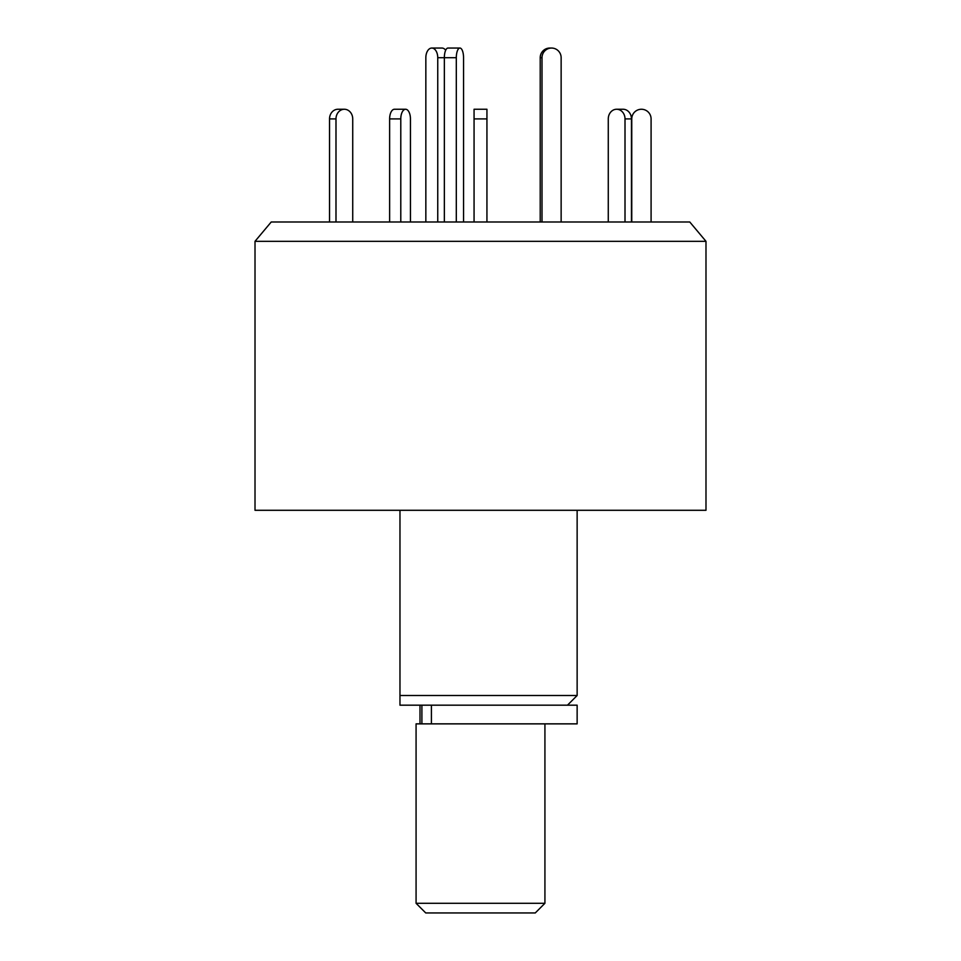 <?xml version="1.0" encoding="UTF-8"?>
<svg xmlns="http://www.w3.org/2000/svg" width="961" height="961" viewBox="0 0 961 961"><rect width="100%" height="100%" fill="white"/><g stroke="black" fill="none" stroke-linecap="round" stroke-linejoin="round"><path stroke-width="1.44" d="M399.968 510.291L399.968 695.512L577.141 695.512L577.141 510.291M255.013 510.291L705.987 510.291L705.987 241.319L255.013 241.319L255.013 510.291M705.987 241.319L689.77 221.991L271.23 221.991L255.013 241.319M399.968 705.182L399.968 695.512L399.968 705.182L577.141 705.182L577.141 723.861L416.077 723.861L416.077 903.292L544.923 903.292L544.923 723.861M425.843 221.991L425.843 57.708A9.658 5.946 90 0 1 431.789 48.05L441.952 48.05A9.658 5.946 90 0 1 445.7 50.212M431.789 48.05A9.658 5.946 90 0 1 437.748 57.708L437.748 221.991M394.454 109.254L405.614 109.254L394.454 109.254A9.658 4.829 -90 0 0 389.625 118.912L389.625 221.991M410.443 118.912L410.443 221.991L410.443 118.912A9.658 4.829 -90 0 0 405.614 109.254A9.658 4.829 -90 0 0 400.785 118.912L389.625 118.912M456.307 221.991L456.307 57.708A9.658 3.616 -90 0 1 459.923 48.05L447.982 48.05A9.658 3.616 -90 0 0 444.354 57.708L437.748 57.708M444.354 221.991L444.354 57.708L456.307 57.708M459.923 48.05A9.658 3.616 -90 0 1 463.55 57.708L463.55 221.991M542.004 57.708L540.214 57.708A9.658 9.574 90 0 1 549.776 48.05L551.578 48.05A9.658 9.574 90 0 0 542.004 57.708L542.004 221.991M561.14 221.991L561.14 57.708A9.658 9.574 90 0 0 551.578 48.05M540.214 57.708L540.214 221.991M335.99 221.991L335.99 118.912A9.658 8.373 -90 0 1 344.35 109.254L337.912 109.254A9.658 8.373 -90 0 0 329.539 118.912L329.539 221.991M344.35 109.254A9.658 8.373 -90 0 1 352.723 118.912L352.723 221.991M400.785 221.991L400.785 118.912M631.461 221.991L631.461 118.912A9.658 8.373 -90 0 0 623.088 109.254L616.65 109.254A9.658 8.373 -90 0 0 608.277 118.912L608.277 221.991M625.01 221.991L625.01 118.912A9.658 8.373 -90 0 0 616.65 109.254M651.09 221.991L651.09 118.912A9.658 9.658 0 0 0 641.431 109.254A9.658 9.658 0 0 0 631.761 118.912L631.761 221.991M486.939 118.912L474.061 118.912L474.061 109.254L486.939 109.254L486.939 221.991M474.061 118.912L474.061 221.991M544.923 903.292L535.265 912.95L425.735 912.95L416.077 903.292M431.417 705.182L431.417 723.861M335.99 118.912L329.539 118.912M631.461 118.912L625.01 118.912M567.47 705.182L577.141 695.512M419.993 705.182L419.993 723.861M421.903 705.182L421.903 723.861"/></g></svg>
